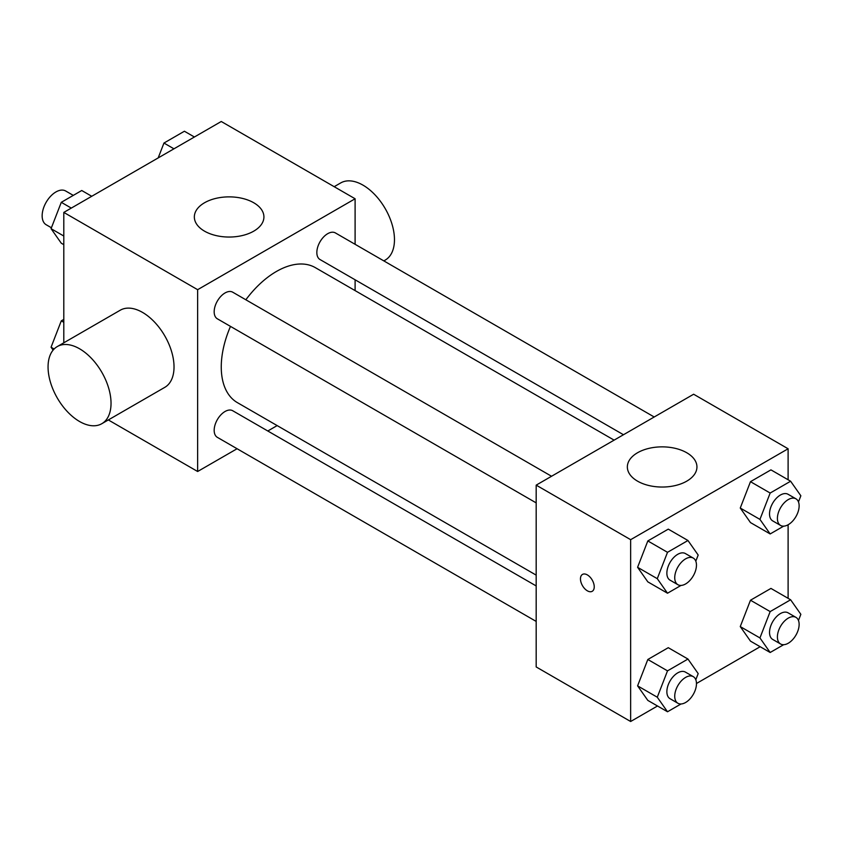 <?xml version="1.0" encoding="UTF-8"?>
<svg xmlns="http://www.w3.org/2000/svg" width="843" height="843" viewBox="0 0 843 843"><rect width="100%" height="100%" fill="white"/><g stroke="black" fill="none" stroke-linecap="round" stroke-linejoin="round"><path stroke-width="1.26" d="M73.288 195.386L65.67 190.992A19.484 11.254 120 0 0 50.654 196.208A19.484 11.254 120 0 0 42.15 215.819A19.484 11.254 120 0 0 46.186 224.744L51.412 227.758M63.805 342.806L63.805 212.415L221.256 121.497L355.103 198.769L355.103 244.301M237.073 448.739L197.641 471.5L108.336 419.94M277.157 425.589L267.8 430.994M230.487 326.389A77.935 44.995 120 0 0 221.256 366.958A77.935 44.995 120 0 0 237.399 402.638L536.18 575.126M614.115 440.141L315.335 267.642A77.935 44.995 120 0 0 245.85 299.771M355.103 279.792L355.103 290.593M197.641 471.5L197.641 289.686L355.103 198.769M654.2 416.99L335.388 232.921A15.364 8.873 120 0 0 323.543 237.041A15.364 8.873 120 0 0 316.842 252.5A15.364 8.873 120 0 0 320.024 259.539L623.472 434.735M536.18 585.938L232.721 410.741A15.364 8.873 120 0 0 220.877 414.861A15.364 8.873 120 0 0 214.175 430.32A15.364 8.873 120 0 0 217.357 437.348L536.18 621.417M536.18 502.881L217.357 318.812A15.364 8.873 -60 0 1 217.357 301.067A15.364 8.873 -60 0 1 232.721 292.194L551.543 476.263M197.641 289.686L63.805 212.415M204.533 231.161A34.795 20.084 180 0 1 194.343 216.957A34.795 20.084 180 0 1 229.127 196.872A34.795 20.084 180 0 1 263.922 216.957A34.795 20.084 180 0 1 242.447 235.513A34.795 20.084 180 0 1 204.533 231.161M57.282 346.568L120.264 310.203A44.531 25.711 60 0 1 154.585 322.131A44.531 25.711 60 0 1 174.027 366.958A44.531 25.711 60 0 1 164.796 387.348L101.813 423.702A44.531 25.711 60 0 1 57.282 397.991A44.531 25.711 60 0 1 57.282 346.568A44.531 25.711 60 0 1 91.602 358.496A44.531 25.711 60 0 1 111.034 403.323A44.531 25.711 60 0 1 101.813 423.702M383.828 260.887L385.24 260.076A44.531 25.711 -120 0 0 385.24 208.642A44.531 25.711 -120 0 0 340.709 182.931L334.186 186.693M657.508 705.991L630.648 721.503L536.18 666.95L536.18 485.136L693.631 394.229L788.11 448.771L788.11 479.783M760.165 646.718L696.466 683.494M750.481 522.586L740.259 508.034L750.481 481.68L770.945 469.867L750.481 481.68L740.259 508.034L750.481 522.586L770.165 533.946L759.943 519.393L770.165 493.039L790.618 481.227L800.85 495.779L798.469 501.922M647.824 700.407L637.593 685.854L647.824 659.489L668.278 647.687L647.824 659.489L637.593 685.854L647.824 700.407L667.508 711.766L657.277 697.214L667.508 670.859L687.962 659.047L698.183 673.599L695.802 679.743M788.11 524.767L788.11 598.33M630.648 721.503L630.648 539.678L788.11 448.771M750.481 641.133L740.259 626.581L750.481 600.227L770.945 588.414L750.481 600.227L740.259 626.581L750.481 641.133L770.165 652.493L759.943 637.94L770.165 611.586L790.618 599.773L800.85 614.326L798.469 620.469M647.824 581.86L637.593 567.307L647.824 540.943L668.278 529.141L647.824 540.943L637.593 567.307L647.824 581.86L667.508 593.219L657.277 578.667L667.508 552.313L687.962 540.5L698.183 555.052L695.802 561.196M630.648 539.678L536.18 485.136M637.54 481.153A34.795 20.084 180 0 1 627.35 466.948A34.795 20.084 180 0 1 662.145 446.864A34.795 20.084 180 0 1 696.94 466.948A34.795 20.084 180 0 1 675.454 485.515A34.795 20.084 180 0 1 637.54 481.153M594.241 586.833A9.747 5.627 60 0 1 592.218 591.301A9.747 5.627 60 0 1 582.481 585.674A9.747 5.627 60 0 1 582.481 574.42A9.747 5.627 60 0 1 589.984 577.034A9.747 5.627 60 0 1 594.241 586.833M592.229 591.301A9.747 5.627 60 0 1 582.481 585.674A9.747 5.627 60 0 1 582.481 574.42M681.007 585.432L667.508 593.219M693.283 558.098L685.412 553.556A15.364 8.873 120 0 0 673.578 557.676A15.364 8.873 120 0 0 666.866 573.135A15.364 8.873 120 0 0 670.048 580.163L677.92 584.715A15.364 8.873 120 0 0 693.283 575.843A15.364 8.873 120 0 0 693.283 558.098A15.364 8.873 120 0 0 681.45 562.218A15.364 8.873 120 0 0 674.737 577.676A15.364 8.873 120 0 0 677.92 584.715M657.277 578.667L637.593 567.307M667.508 552.313L647.824 540.943M687.962 540.5L668.278 529.141M783.663 526.158L770.165 533.946M795.95 498.824L788.079 494.283A15.364 8.873 120 0 0 776.234 498.403A15.364 8.873 120 0 0 769.533 513.861A15.364 8.873 120 0 0 772.715 520.9L780.586 525.442A15.364 8.873 120 0 0 795.95 516.569A15.364 8.873 120 0 0 795.95 498.824A15.364 8.873 120 0 0 784.106 502.944A15.364 8.873 120 0 0 777.404 518.403A15.364 8.873 120 0 0 780.586 525.442M759.943 519.393L740.259 508.034M770.165 493.039L750.481 481.68M790.618 481.227L770.945 469.867M681.007 703.979L667.508 711.766M693.283 676.644L685.412 672.103A15.364 8.873 120 0 0 673.578 676.212A15.364 8.873 120 0 0 666.866 691.681A15.364 8.873 120 0 0 670.048 698.71L677.92 703.262A15.364 8.873 120 0 0 693.283 694.39A15.364 8.873 120 0 0 693.283 676.644A15.364 8.873 120 0 0 681.45 680.765A15.364 8.873 120 0 0 674.737 696.223A15.364 8.873 120 0 0 677.92 703.262M657.277 697.214L637.593 685.854M667.508 670.859L647.824 659.489M687.962 659.047L668.278 647.687M783.663 644.705L770.165 652.493M795.95 617.371L788.079 612.829A15.364 8.873 120 0 0 776.234 616.95A15.364 8.873 120 0 0 769.533 632.408A15.364 8.873 120 0 0 772.715 639.437L780.586 643.989A15.364 8.873 120 0 0 795.95 635.116A15.364 8.873 120 0 0 795.95 617.371A15.364 8.873 120 0 0 784.106 621.491A15.364 8.873 120 0 0 777.404 636.95A15.364 8.873 120 0 0 780.586 643.989M759.943 637.94L740.259 626.581M770.165 611.586L750.481 600.227M790.618 599.773L770.945 588.414M63.805 244.67L61.286 243.227L51.065 228.674L61.286 202.32L81.739 190.507L91.739 196.282M63.805 236.029L51.065 228.674M71.286 208.084L61.286 202.32M158.178 157.926L163.953 143.047L184.406 131.234L194.406 137.009M173.953 148.821L163.953 143.047M53.098 350.119L51.065 347.221L61.286 320.856L63.805 319.413M54.131 348.991L51.065 347.221M63.805 322.311L61.286 320.856"/></g></svg>

